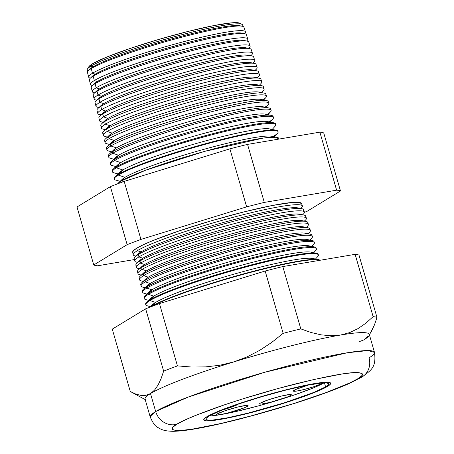 <?xml version="1.0" encoding="UTF-8"?>
<svg xmlns="http://www.w3.org/2000/svg" width="454" height="454" viewBox="0 0 454 454"><rect width="100%" height="100%" fill="white"/><g stroke="black" fill="none" stroke-linecap="round" stroke-linejoin="round"><path stroke-width="0.68" d="M290.549 395.502L290.254 394.469L290.549 395.502L287.524 396.932L270.55 402.284L261.311 404.094L259.631 403.946L260.358 403.095A16.514 1.6 -16.1 0 1 277.717 397.006A16.514 1.6 -16.1 0 1 291.32 394.719A16.514 1.6 -16.1 0 1 290.549 395.502A16.514 1.6 -16.1 0 1 273.189 401.591A16.514 1.6 -16.1 0 1 259.592 403.878A16.514 1.6 -16.1 0 1 260.358 403.095L268.246 399.872L280.356 396.314L289.595 394.503L291.275 394.645L290.549 395.502M247.339 406.375L247.038 405.343L247.339 406.375L244.314 407.805L227.341 413.157L218.102 414.967L216.422 414.82L217.148 413.969A16.514 1.6 -16.1 0 1 234.502 407.879A16.514 1.6 -16.1 0 1 248.105 405.592A16.514 1.6 -16.1 0 1 247.339 406.375A16.514 1.6 -16.1 0 1 229.979 412.465A16.514 1.6 -16.1 0 1 216.376 414.752A16.514 1.6 -16.1 0 1 217.148 413.969L225.036 410.745L237.147 407.187L246.38 405.377L248.066 405.518L247.339 406.375M238.554 403.901L232.618 406.71L222.131 410.064A16.514 1.6 -16.1 0 0 237.885 404.412A16.514 1.6 -16.1 0 0 238.305 404.134M323.923 382.887A16.514 1.6 -16.1 0 1 306.399 388.908A16.514 1.6 -16.1 0 1 293.352 391.042A16.514 1.6 -16.1 0 1 294.118 390.264A16.514 1.6 -16.1 0 1 308.641 384.964L295.367 389.606L293.392 391.115L296.751 391.053L304.311 389.447L313.527 386.836L324.309 382.665M325.586 386.859L324.434 382.875L325.586 386.859L313.89 392.392L283.881 402.982L248.259 413.083L227.369 417.828L212.54 420.092L208.153 420.171L206.037 419.53L206.275 418.202L208.851 416.233A63.849 6.186 -16.1 0 1 275.97 392.676A63.849 6.186 -16.1 0 1 328.565 383.84A63.849 6.186 -16.1 0 1 325.586 386.859A63.849 6.186 -16.1 0 1 258.468 410.416A63.849 6.186 -16.1 0 1 205.872 419.252A63.849 6.186 -16.1 0 1 208.851 416.233L220.548 410.7L239.354 403.776L262.395 396.507L286.179 390.009L307.069 385.264L321.897 383.006L326.284 382.926L328.395 383.562L328.163 384.89L325.586 386.859M327.601 386.354A66.051 6.401 -16.1 0 1 258.167 410.722A66.051 6.401 -16.1 0 1 203.761 419.865A66.051 6.401 -16.1 0 1 206.837 416.744A66.051 6.401 -16.1 0 1 276.27 392.37A66.051 6.401 -16.1 0 1 330.677 383.233A66.051 6.401 -16.1 0 1 327.601 386.354L330.262 384.317L330.506 382.943L328.316 382.285L323.781 382.364L317.068 383.182L298.233 386.876L274.676 392.806L249.978 400.065L227.908 407.55L211.825 414.122L206.837 416.744L204.175 418.775L203.931 420.154L206.122 420.813L210.656 420.733L217.37 419.916L236.205 416.216L259.762 410.291L284.459 403.033L306.529 395.548L322.612 388.976L327.601 386.354A66.051 6.401 -16.1 0 1 258.167 410.722A66.051 6.401 -16.1 0 1 203.761 419.865A66.051 6.401 -16.1 0 1 206.837 416.744A66.051 6.401 -16.1 0 1 276.27 392.37A66.051 6.401 -16.1 0 1 330.677 383.233A66.051 6.401 -16.1 0 1 327.601 386.354L322.612 388.976L306.529 395.548L284.459 403.033L259.762 410.291L236.205 416.216L217.37 419.916L210.656 420.733L206.122 420.813L203.931 420.154L204.175 418.775L206.837 416.744L211.825 414.122L227.908 407.55L249.978 400.065L274.676 392.806L298.233 386.876L317.068 383.182L323.781 382.364L328.316 382.285L330.506 382.943L330.262 384.317L327.601 386.354M209.243 416A63.849 6.186 163.9 0 0 267.718 403.283A63.849 6.186 163.9 0 0 323.98 382.887M211.326 415.881L226.154 413.617M236.023 411.517L258.797 405.785M270.822 402.375L293.869 395.111L312.67 388.181M319.548 385.185L324.372 382.648M277.014 137.358A84.098 8.149 -16.1 0 0 202.115 152.073A84.098 8.149 -16.1 0 0 121.116 181.061L124.975 177.349L121.116 181.061A84.098 8.149 -16.1 0 0 118.148 183.212A84.098 8.149 -16.1 0 0 117.552 183.87L121.116 181.061A7.707 7.224 -121.3 0 1 123.794 181.538A7.707 7.224 58.7 0 0 121.116 181.061L145.711 170.188L204.788 151.33L263.547 138.027L276.231 137.233L278.705 139.123A84.098 8.149 -16.1 0 0 277.014 137.358L271.554 136.257A79.075 7.661 163.9 0 0 201.128 150.092A79.075 7.661 163.9 0 0 124.975 177.349L118.233 175.074A85.278 8.263 163.9 0 0 115.611 180.051L120.145 181.305M89.58 69.666A79.075 7.661 -16.1 0 1 93.07 66.817L91.016 66.125A80.965 7.843 163.9 0 0 88.258 70.767A80.965 7.843 -16.1 0 1 87.435 69.042A80.965 7.843 -16.1 0 1 91.016 66.125L92.31 63.906A78.99 7.656 163.9 0 0 88.819 66.755L87.435 69.042M91.651 77.123A79.075 7.661 -16.1 0 1 95.198 74.189L92.463 73.264L91.271 68.554L93.07 66.817A79.075 7.661 163.9 0 0 90.278 68.838L88.394 70.631A81.419 7.888 -16.1 0 1 91.271 68.554A81.419 7.888 163.9 0 0 87.463 72.379A81.419 7.888 -16.1 0 1 88.394 70.631M90.386 78.128A81.589 7.905 -16.1 0 1 88.649 77.095A81.589 7.905 -16.1 0 1 92.463 73.264A81.589 7.905 163.9 0 0 89.954 78.026L90.369 78.145M93.734 84.58A79.075 7.661 -16.1 0 1 97.321 81.555L94.301 80.534L93.183 76.124L95.198 74.189A79.075 7.661 163.9 0 0 92.406 76.21L90.301 78.213A81.697 7.917 -16.1 0 1 93.183 76.124A81.697 7.917 163.9 0 0 89.37 79.961L90.477 84.382A81.856 7.934 -16.1 0 1 94.301 80.534A81.856 7.934 163.9 0 0 91.787 85.318L92.497 85.511M95.828 92.031A79.075 7.661 -16.1 0 1 99.449 88.927L96.14 87.809L95.102 83.695L97.321 81.555A79.075 7.661 163.9 0 0 94.528 83.576L92.207 85.789A81.97 7.945 -16.1 0 1 95.102 83.695A81.97 7.945 163.9 0 0 91.271 87.543L92.304 91.663A82.117 7.956 -16.1 0 1 96.14 87.809A82.117 7.956 163.9 0 0 93.62 92.605L94.625 92.883M97.922 99.483A79.075 7.661 -16.1 0 1 101.577 96.293L97.985 95.079L97.02 91.265L99.449 88.927A79.075 7.661 163.9 0 0 96.657 90.948L94.114 93.371A82.242 7.968 -16.1 0 1 97.02 91.265A82.242 7.968 163.9 0 0 93.178 95.13L94.131 98.949A82.378 7.985 -16.1 0 1 97.985 95.079A82.378 7.985 163.9 0 0 95.453 99.891L96.753 100.249M100.022 106.928A79.075 7.661 -16.1 0 1 103.705 103.665L99.823 102.349L98.932 98.836L101.577 96.293A79.075 7.661 163.9 0 0 98.785 98.314L96.021 100.947A82.514 7.996 -16.1 0 1 98.932 98.836A82.514 7.996 163.9 0 0 95.079 102.712L95.964 106.23A82.645 8.007 -16.1 0 1 99.823 102.349A82.645 8.007 163.9 0 0 97.287 107.178L98.881 107.621M102.133 114.38A79.075 7.661 -16.1 0 1 105.833 111.031L101.662 109.624L100.85 106.412L103.705 103.665A79.075 7.661 163.9 0 0 100.913 105.686L97.928 108.523A82.793 8.024 -16.1 0 1 100.85 106.412A82.793 8.024 163.9 0 0 96.98 110.299L97.792 113.517A82.906 8.036 -16.1 0 1 101.662 109.624A82.906 8.036 163.9 0 0 99.12 114.465L101.004 114.987M104.244 121.82A79.075 7.661 -16.1 0 1 107.956 118.403L103.506 116.894L102.769 113.982L105.833 111.031A79.075 7.661 163.9 0 0 103.041 113.052L99.835 116.105A83.065 8.047 -16.1 0 1 102.769 113.982A83.065 8.047 163.9 0 0 98.887 117.881L99.619 120.804A83.173 8.059 -16.1 0 1 103.506 116.894A83.173 8.059 163.9 0 0 100.953 121.751L103.132 122.359M106.367 129.265A79.075 7.661 -16.1 0 1 110.084 125.769L105.345 124.169L104.681 121.553L107.956 118.403A79.075 7.661 163.9 0 0 105.163 120.423L101.741 123.681A83.337 8.076 -16.1 0 1 104.681 121.553A83.337 8.076 163.9 0 0 100.788 125.469L101.446 128.085A83.434 8.087 -16.1 0 1 105.345 124.169A83.434 8.087 163.9 0 0 102.786 129.038L105.26 129.725M102.246 126.45A83.337 8.076 -16.1 0 1 101.741 123.681M107.195 148.94A84.16 8.155 -16.1 0 1 107.462 146.415A84.16 8.155 -16.1 0 1 110.436 144.264L114.34 140.507L109.028 138.714L108.517 136.694A83.888 8.127 163.9 0 0 104.596 140.632A83.888 8.127 -16.1 0 1 105.555 138.839A83.888 8.127 -16.1 0 1 108.517 136.694L112.212 133.141L107.189 131.439L106.599 129.123L110.084 125.769A79.075 7.661 163.9 0 0 107.292 127.79L103.648 131.257A83.615 8.104 -16.1 0 1 106.599 129.123A83.615 8.104 163.9 0 0 102.695 133.05L103.274 135.371A83.701 8.11 -16.1 0 1 107.189 131.439A83.701 8.11 163.9 0 0 104.613 136.325L107.388 137.097M103.864 133.958A83.615 8.104 -16.1 0 1 103.648 131.257M264.024 93.098A83.888 8.127 -16.1 0 1 265.794 94.109A83.888 8.127 163.9 0 0 196.559 105.782A83.888 8.127 163.9 0 0 108.517 136.694A83.888 8.127 -16.1 0 1 189.312 107.78A83.888 8.127 -16.1 0 1 264.024 93.098L258.797 92.043A79.075 7.661 163.9 0 0 188.37 105.884A79.075 7.661 163.9 0 0 112.212 133.141A79.075 7.661 163.9 0 0 109.42 135.161L105.555 138.839M104.596 140.632L105.107 142.652A83.962 8.138 -16.1 0 1 109.028 138.714A83.962 8.138 163.9 0 0 106.446 143.617L109.516 144.463M108.909 156.42A84.438 8.183 -16.1 0 1 109.369 153.997A84.438 8.183 -16.1 0 1 112.348 151.835L116.468 147.879L110.867 145.984L110.436 144.264A84.16 8.155 -16.1 0 1 191.492 115.254A84.16 8.155 -16.1 0 1 266.453 100.527L260.919 99.415A79.075 7.661 163.9 0 0 190.498 113.25A79.075 7.661 163.9 0 0 114.34 140.507A79.075 7.661 163.9 0 0 111.548 142.528L107.462 146.415M261.544 92.599L263.485 90.471A83.701 8.11 163.9 0 0 201.355 98.91A83.701 8.11 163.9 0 0 107.189 131.439A83.701 8.11 -16.1 0 1 195.033 100.595A83.701 8.11 -16.1 0 1 264.103 88.95L263.36 86.674A83.615 8.104 163.9 0 0 194.357 98.308A83.615 8.104 163.9 0 0 106.599 129.123L107.189 131.439L112.212 133.141L108.517 136.694L109.028 138.714L114.34 140.507L110.436 144.264L110.867 145.984A84.223 8.161 -16.1 0 1 199.266 114.947A84.223 8.161 -16.1 0 1 268.774 103.228L268.223 101.543A84.16 8.155 163.9 0 0 198.767 113.25A84.16 8.155 163.9 0 0 110.436 144.264A84.16 8.155 163.9 0 0 106.503 148.22L106.934 149.939A84.223 8.161 -16.1 0 1 110.867 145.984A84.223 8.161 163.9 0 0 108.279 150.904L111.639 151.829M110.651 163.888A84.711 8.206 -16.1 0 1 111.275 161.573A84.711 8.206 -16.1 0 1 114.266 159.411L118.59 155.245L112.711 153.253L112.348 151.835A84.438 8.183 -16.1 0 1 193.671 122.733A84.438 8.183 -16.1 0 1 268.876 107.956L263.048 106.781A79.075 7.661 163.9 0 0 192.621 120.622A79.075 7.661 163.9 0 0 116.468 147.879A79.075 7.661 163.9 0 0 113.676 149.899L109.369 153.997M265.8 107.337L268.149 104.76A84.223 8.161 163.9 0 0 205.628 113.25A84.223 8.161 163.9 0 0 110.867 145.984L116.468 147.879L112.348 151.835L112.711 153.253A84.489 8.189 -16.1 0 1 201.383 122.12A84.489 8.189 -16.1 0 1 271.112 110.362L270.652 108.971A84.438 8.183 163.9 0 0 200.969 120.719A84.438 8.183 163.9 0 0 112.348 151.835A84.438 8.183 163.9 0 0 108.404 155.801L108.761 157.226A84.489 8.189 -16.1 0 1 112.711 153.253A84.489 8.189 163.9 0 0 110.112 158.191L113.767 159.201M114.226 178.802A85.261 8.263 -16.1 0 1 115.089 176.731A85.261 8.263 -16.1 0 1 118.097 174.552L122.847 169.983L116.389 167.798L116.184 166.981A84.983 8.234 163.9 0 0 112.212 170.971A84.983 8.234 -16.1 0 1 113.182 169.149A84.983 8.234 -16.1 0 1 116.184 166.981L120.719 162.611L114.55 160.529L114.266 159.411A84.711 8.206 -16.1 0 1 195.856 130.207A84.711 8.206 -16.1 0 1 271.299 115.384L265.176 114.153A79.075 7.661 163.9 0 0 194.749 127.988A79.075 7.661 163.9 0 0 118.59 155.245A79.075 7.661 163.9 0 0 115.798 157.266L111.275 161.573M267.928 114.703L270.482 111.905A84.489 8.189 163.9 0 0 207.767 120.418A84.489 8.189 163.9 0 0 112.711 153.253L118.59 155.245L114.266 159.411L114.55 160.529A84.75 8.212 -16.1 0 1 203.5 129.294A84.75 8.212 -16.1 0 1 273.444 117.501L273.087 116.406A84.711 8.206 163.9 0 0 203.176 128.193A84.711 8.206 163.9 0 0 114.266 159.411A84.711 8.206 163.9 0 0 110.311 163.389L110.589 164.507A84.75 8.212 -16.1 0 1 114.55 160.529A84.75 8.212 163.9 0 0 111.945 165.477L115.895 166.567M273.722 122.813A84.983 8.234 -16.1 0 1 275.516 123.84A84.983 8.234 163.9 0 0 205.378 135.661A84.983 8.234 163.9 0 0 116.184 166.981A84.983 8.234 -16.1 0 1 198.035 137.687A84.983 8.234 -16.1 0 1 273.722 122.813L267.304 121.519A79.075 7.661 163.9 0 0 196.877 135.354A79.075 7.661 163.9 0 0 120.719 162.611A79.075 7.661 163.9 0 0 117.927 164.637L113.182 169.149M270.056 122.075L272.814 119.044A84.75 8.212 163.9 0 0 209.901 127.591A84.75 8.212 163.9 0 0 114.55 160.529L120.719 162.611L116.184 166.981L116.389 167.798A85.017 8.24 163.9 0 0 113.778 172.764A85.017 8.24 -16.1 0 1 112.416 171.794A85.017 8.24 -16.1 0 1 116.389 167.798A85.017 8.24 -16.1 0 1 205.617 136.472A85.017 8.24 -16.1 0 1 275.777 124.64A85.017 8.24 -16.1 0 1 275.147 126.189A85.017 8.24 163.9 0 0 212.041 134.759A85.017 8.24 163.9 0 0 116.389 167.798L122.847 169.983A79.075 7.661 163.9 0 0 120.055 172.004L115.089 176.731M274.307 136.813L277.479 133.334A85.278 8.263 163.9 0 0 214.174 141.926A85.278 8.263 163.9 0 0 118.233 175.074A85.278 8.263 -16.1 0 1 207.733 143.646A85.278 8.263 -16.1 0 1 278.115 131.779L277.944 131.268A85.261 8.263 163.9 0 0 207.58 143.129A85.261 8.263 163.9 0 0 118.097 174.552L118.233 175.074L118.097 174.552A85.261 8.263 163.9 0 0 114.119 178.558L114.249 179.075A85.278 8.263 -16.1 0 1 118.233 175.074L124.975 177.349A79.075 7.661 163.9 0 0 122.183 179.37L118.148 183.212M137.125 255.262A84.66 8.2 -16.1 0 1 141.018 251.908L137.369 250.676A88.014 8.53 163.9 0 0 134.662 255.818L135.854 256.141M138.924 261.652A84.66 8.2 -16.1 0 1 142.84 258.224L138.947 256.907L138.334 254.49L141.018 251.908A84.66 8.2 163.9 0 0 138.027 254.07L135.224 256.743A88.155 8.541 -16.1 0 1 138.334 254.49A88.155 8.541 163.9 0 0 134.214 258.632L134.821 261.05A88.241 8.552 -16.1 0 1 138.947 256.907A88.241 8.552 163.9 0 0 136.234 262.06L137.675 262.457M135.428 259.58A88.155 8.541 -16.1 0 1 135.224 256.743M140.723 268.036A84.66 8.2 -16.1 0 1 144.661 264.54L140.524 263.138L139.98 260.982L142.84 258.224A84.66 8.2 163.9 0 0 139.849 260.386L136.858 263.241A88.388 8.564 -16.1 0 1 139.98 260.982A88.388 8.564 163.9 0 0 135.848 265.13L136.393 267.298A88.468 8.575 -16.1 0 1 140.524 263.138A88.468 8.575 163.9 0 0 137.806 268.308L139.497 268.774M136.841 266.004A88.388 8.564 -16.1 0 1 136.858 263.241M142.533 274.42A84.66 8.2 -16.1 0 1 146.489 270.856L142.102 269.375L141.62 267.468L144.661 264.54A84.66 8.2 163.9 0 0 141.676 266.702L138.493 269.733A88.626 8.586 -16.1 0 1 141.62 267.468A88.626 8.586 163.9 0 0 137.477 271.634L137.959 273.541A88.695 8.592 -16.1 0 1 142.102 269.375A88.695 8.592 163.9 0 0 139.378 274.557A88.695 8.592 -16.1 0 1 137.959 273.541M138.277 272.423A88.626 8.586 -16.1 0 1 138.493 269.733M144.344 280.799A84.66 8.2 -16.1 0 1 148.31 277.173L143.68 275.606L143.26 273.961L146.489 270.856A84.66 8.2 163.9 0 0 143.498 273.019L140.127 276.231A88.859 8.609 -16.1 0 1 143.26 273.961A88.859 8.609 163.9 0 0 139.111 278.132L139.526 279.783A88.922 8.615 -16.1 0 1 143.68 275.606A88.922 8.615 163.9 0 0 140.95 280.799A88.922 8.615 -16.1 0 1 139.526 279.783M139.736 278.841A88.859 8.609 -16.1 0 1 140.127 276.231M146.154 287.183A84.66 8.2 -16.1 0 1 150.132 283.489L145.257 281.843L144.905 280.453L148.31 277.173A84.66 8.2 163.9 0 0 145.32 279.335L141.762 282.728A89.092 8.632 -16.1 0 1 144.905 280.453A89.092 8.632 163.9 0 0 140.74 284.635L141.092 286.026A89.143 8.637 -16.1 0 1 145.257 281.843A89.143 8.637 163.9 0 0 142.516 287.047L144.968 287.723M141.211 285.248A89.092 8.632 -16.1 0 1 141.762 282.728M147.976 293.562A84.66 8.2 -16.1 0 1 151.954 289.805L146.835 288.074L146.546 286.939L150.132 283.489A84.66 8.2 163.9 0 0 147.141 285.651L143.396 289.221A89.33 8.654 -16.1 0 1 146.546 286.939A89.33 8.654 163.9 0 0 142.374 291.133L142.658 292.274A89.37 8.66 -16.1 0 1 146.835 288.074A89.37 8.66 163.9 0 0 144.088 293.295L146.79 294.039M142.715 291.644A89.33 8.654 -16.1 0 1 143.396 289.221M145.774 304.43A89.801 8.7 -16.1 0 1 146.665 302.216A89.801 8.7 -16.1 0 1 149.831 299.918L153.781 296.121A84.66 8.2 163.9 0 0 150.79 298.284A84.66 8.2 -16.1 0 1 153.781 296.121L148.413 294.305L148.191 293.432L151.954 289.805A84.66 8.2 163.9 0 0 148.969 291.967L145.03 295.719A89.563 8.677 -16.1 0 1 148.191 293.432A89.563 8.677 163.9 0 0 144.009 297.637L144.224 298.516A89.597 8.683 -16.1 0 1 148.413 294.305A89.597 8.683 163.9 0 0 145.66 299.538L148.611 300.355M144.236 298.04A89.563 8.677 -16.1 0 1 145.03 295.719M318.379 259.62L312.539 258.44A84.66 8.2 163.9 0 0 237.136 273.257A84.66 8.2 163.9 0 0 155.603 302.438L151.477 306.41A90.034 8.722 -16.1 0 1 238.191 275.374A90.034 8.722 -16.1 0 1 318.379 259.62A90.034 8.722 -16.1 0 1 319.991 260.278A90.034 8.722 163.9 0 0 243.588 273.881A90.034 8.722 163.9 0 0 151.477 306.41L151.477 306.41A90.034 8.722 163.9 0 0 150.859 306.796A90.034 8.722 -16.1 0 1 151.477 306.41L155.603 302.438A84.66 8.2 163.9 0 0 152.612 304.6A84.66 8.2 -16.1 0 1 155.603 302.438L149.99 300.542A89.824 8.705 163.9 0 0 147.232 305.786A89.824 8.705 -16.1 0 1 145.796 304.759A89.824 8.705 -16.1 0 1 149.99 300.542L149.831 299.918A89.801 8.7 163.9 0 0 145.638 304.135L145.796 304.759M374.471 352.344L369.284 334.377A116.689 11.305 163.9 0 0 340.511 335.052L330.875 335.773L321.012 334.836L310.979 332.47L300.809 328.895L282.819 266.572L300.809 328.895A129.526 12.553 163.9 0 0 283.148 333.338L265.159 271.015L283.148 333.338L271.793 342.367L259.802 350.289L247.18 356.855L233.838 361.895L247.18 356.855L259.802 350.289L271.793 342.367L283.148 333.338A129.526 12.553 -16.1 0 1 300.809 328.895L310.979 332.47L321.012 334.836L330.875 335.773L340.511 335.052A116.689 11.305 163.9 0 0 233.838 361.895L219.872 365.249L205.787 366.883L191.639 367.025L177.446 365.896L159.456 303.573L177.446 365.896A129.526 12.553 163.9 0 0 163.65 371.145L145.66 308.816L163.65 371.145L161.079 378.647L158.066 385.054L154.559 390.094L150.501 393.578L154.559 390.094L158.066 385.054L161.079 378.647L163.65 371.145A129.526 12.553 -16.1 0 1 177.446 365.896L191.639 367.025L205.787 366.883L219.872 365.249L233.838 361.895A116.689 11.305 163.9 0 0 150.501 393.578L155.688 411.545L150.246 417.061A116.689 11.305 -16.1 0 1 155.688 411.545L150.501 393.578A116.689 11.305 163.9 0 0 145.059 399.094L150.246 417.061C152.975 423.19 155.523 426.652 157.873 427.458C161.119 429.507 164.229 431.101 172.855 431.3C185.555 431.283 208.789 426.959 242.561 418.333L295.906 402.97C317.669 396.03 335.262 389.617 348.683 383.732L362.082 376.962C371.071 370.158 376.474 367.621 374.471 352.344A116.689 11.305 -16.1 0 1 369.028 357.86A17.615 16.514 -121.3 0 1 362.303 376.82A17.615 16.514 -121.3 0 1 357.786 378.755C353.882 381.564 341.964 386.666 322.022 394.055C301.808 401.398 268.428 411.784 237.8 419.451C205.929 427.22 185.703 430.908 177.111 430.523C170.483 429.813 170.329 427.753 176.651 424.337A17.615 16.514 -121.3 0 1 155.688 411.545A116.689 11.305 -16.1 0 1 278.347 368.495A116.689 11.305 -16.1 0 1 374.471 352.344L368.024 350.573L347.236 352.764L264.784 372.252L187.769 397.227L155.688 411.545A17.615 16.514 58.7 0 0 176.651 424.337L172.651 427.396L172.287 429.456L175.567 430.443L182.377 430.324L192.439 429.098L220.695 423.554L256.033 414.661L293.074 403.771L326.182 392.545L350.306 382.688L357.786 378.755L361.787 375.702L362.15 373.642L358.87 372.649L352.06 372.774L341.998 374L313.742 379.544L278.398 388.431L241.358 399.321L223.975 405.002L194.8 415.75L184.125 420.41L176.651 424.337C180.556 421.528 192.473 416.431 212.415 409.037C232.63 401.694 266.004 391.308 296.638 383.641C328.509 375.878 348.734 372.184 357.326 372.575C363.955 373.279 364.108 375.339 357.786 378.755A17.615 16.514 58.7 0 0 362.303 376.82M302.381 205.991L301.592 203.568A87.928 8.518 163.9 0 0 229.026 215.803A87.928 8.518 163.9 0 0 136.745 248.202L137.369 250.676L136.745 248.202A87.928 8.518 163.9 0 0 132.636 252.333L133.255 254.808A88.014 8.53 -16.1 0 1 137.369 250.676A88.014 8.53 -16.1 0 1 229.747 218.238A88.014 8.53 -16.1 0 1 302.381 205.991A88.014 8.53 -16.1 0 1 300.769 208.477M135.95 256.05A88.014 8.53 -16.1 0 1 133.255 254.808M139.679 268.603A88.468 8.575 -16.1 0 1 136.393 267.298M137.812 262.333A88.241 8.552 -16.1 0 1 134.821 261.05M103.433 122.075A83.173 8.059 -16.1 0 1 99.619 120.804M101.236 114.766A82.906 8.036 -16.1 0 1 97.792 113.517M99.051 107.456A82.645 8.007 -16.1 0 1 95.964 106.23M96.872 100.135A82.378 7.985 -16.1 0 1 94.131 98.949M94.699 92.809A82.117 7.956 -16.1 0 1 92.304 91.663M92.537 85.477A81.856 7.934 -16.1 0 1 90.477 84.382M247.765 38.982L246.346 34.652A81.697 7.917 163.9 0 0 178.927 46.019A81.697 7.917 163.9 0 0 93.183 76.124L94.301 80.534A81.856 7.934 -16.1 0 1 180.21 50.371A81.856 7.934 -16.1 0 1 247.765 38.982A81.856 7.934 -16.1 0 1 246.607 41.008M250.097 46.121L248.781 42.08A81.97 7.945 163.9 0 0 181.129 53.487A81.97 7.945 163.9 0 0 95.102 83.695L96.14 87.809A82.117 7.956 -16.1 0 1 182.326 57.545A82.117 7.956 -16.1 0 1 250.097 46.121A82.117 7.956 -16.1 0 1 248.684 48.362M252.435 53.26L251.21 49.514A82.242 7.968 163.9 0 0 183.337 60.961A82.242 7.968 163.9 0 0 97.02 91.265L97.985 95.079A82.378 7.985 -16.1 0 1 184.443 64.718A82.378 7.985 -16.1 0 1 252.435 53.26A82.378 7.985 -16.1 0 1 250.75 55.723M254.768 60.393L253.638 56.949A82.514 7.996 163.9 0 0 185.538 68.429A82.514 7.996 163.9 0 0 98.932 98.836L99.823 102.349A82.645 8.007 -16.1 0 1 186.566 71.897A82.645 8.007 -16.1 0 1 254.768 60.393A82.645 8.007 -16.1 0 1 252.804 63.078M257.1 67.532L256.073 64.377A82.793 8.024 163.9 0 0 187.746 75.897A82.793 8.024 163.9 0 0 100.85 106.412L101.662 109.624A82.906 8.036 -16.1 0 1 188.682 79.07A82.906 8.036 -16.1 0 1 257.1 67.532A82.906 8.036 -16.1 0 1 254.853 70.427M259.438 74.672L258.502 71.811A83.065 8.047 163.9 0 0 189.948 83.371A83.065 8.047 163.9 0 0 102.769 113.982L103.506 116.894A83.173 8.059 -16.1 0 1 190.799 86.243A83.173 8.059 -16.1 0 1 259.438 74.672A83.173 8.059 -16.1 0 1 256.89 77.782M259.421 85.227L261.152 83.332A83.434 8.087 163.9 0 0 199.215 91.742A83.434 8.087 163.9 0 0 105.345 124.169A83.434 8.087 -16.1 0 1 192.916 93.422A83.434 8.087 -16.1 0 1 261.771 81.811L260.931 79.246A83.337 8.076 163.9 0 0 192.156 90.84A83.337 8.076 163.9 0 0 104.681 121.553L105.345 124.169L110.084 125.769L106.599 129.123A83.615 8.104 -16.1 0 1 187.133 100.3A83.615 8.104 -16.1 0 1 261.6 85.67A83.615 8.104 -16.1 0 1 262.855 88.065M263.672 99.965L265.817 97.616A83.962 8.138 163.9 0 0 203.488 106.077A83.962 8.138 163.9 0 0 109.028 138.714A83.962 8.138 -16.1 0 1 197.149 107.768A83.962 8.138 -16.1 0 1 266.441 96.089A83.962 8.138 -16.1 0 1 262.957 99.823M268.774 103.228A84.223 8.161 -16.1 0 1 264.966 107.167M271.112 110.362A84.489 8.189 -16.1 0 1 267.179 114.385M273.444 117.501A84.75 8.212 -16.1 0 1 269.5 121.536M278.115 131.779A85.278 8.263 -16.1 0 1 274.142 135.837M304.384 212.109L303.607 209.737A88.155 8.541 163.9 0 0 230.859 222.006A88.155 8.541 163.9 0 0 138.334 254.49L138.947 256.907A88.241 8.552 -16.1 0 1 231.557 224.389A88.241 8.552 -16.1 0 1 304.384 212.109A88.241 8.552 -16.1 0 1 302.534 214.787M306.382 218.232L305.69 216.11A88.388 8.564 163.9 0 0 232.743 228.407A88.388 8.564 163.9 0 0 139.98 260.982L140.524 263.138A88.468 8.575 -16.1 0 1 233.373 230.541A88.468 8.575 -16.1 0 1 306.382 218.232A88.468 8.575 -16.1 0 1 304.299 221.087M308.385 224.35L307.772 222.477A88.626 8.586 163.9 0 0 234.633 234.809A88.626 8.586 163.9 0 0 141.62 267.468L142.102 269.375A88.695 8.592 -16.1 0 1 235.189 236.687A88.695 8.592 -16.1 0 1 308.385 224.35A88.695 8.592 -16.1 0 1 307.727 225.961A88.695 8.592 163.9 0 0 241.891 234.905A88.695 8.592 163.9 0 0 142.102 269.375L146.489 270.856L143.26 273.961L143.68 275.606A88.922 8.615 -16.1 0 1 237.005 242.839A88.922 8.615 -16.1 0 1 310.388 230.467A88.922 8.615 -16.1 0 1 309.724 232.085A88.922 8.615 163.9 0 0 243.719 241.051A88.922 8.615 163.9 0 0 143.68 275.606L148.31 277.173L144.905 280.453L145.257 281.843A89.143 8.637 -16.1 0 1 238.821 248.991A89.143 8.637 -16.1 0 1 312.386 236.585L311.943 235.223A89.092 8.632 163.9 0 0 238.412 247.617A89.092 8.632 163.9 0 0 144.905 280.453A89.092 8.632 -16.1 0 1 230.711 249.74A89.092 8.632 -16.1 0 1 310.065 234.145A89.092 8.632 -16.1 0 1 311.87 235.989M310.388 230.467L309.861 228.85A88.859 8.609 163.9 0 0 236.523 241.216A88.859 8.609 163.9 0 0 143.26 273.961A88.859 8.609 -16.1 0 1 228.844 243.333A88.859 8.609 -16.1 0 1 307.988 227.777A88.859 8.609 -16.1 0 1 309.707 229.781M311.836 246.403L313.725 244.331A89.37 8.66 163.9 0 0 247.385 253.338A89.37 8.66 163.9 0 0 146.835 288.074A89.37 8.66 -16.1 0 1 240.631 255.137A89.37 8.66 -16.1 0 1 314.389 242.703L314.026 241.59A89.33 8.654 163.9 0 0 240.302 254.019A89.33 8.654 163.9 0 0 146.546 286.939L146.835 288.074L151.954 289.805L148.191 293.432L148.413 294.305A89.597 8.683 -16.1 0 1 242.447 261.288A89.597 8.683 -16.1 0 1 316.387 248.82L316.109 247.963A89.563 8.677 163.9 0 0 242.192 260.426A89.563 8.677 163.9 0 0 148.191 293.432A89.563 8.677 -16.1 0 1 234.451 262.554A89.563 8.677 -16.1 0 1 314.219 246.885A89.563 8.677 -16.1 0 1 316.132 248.429M312.193 253.003L312.068 252.623M318.39 254.944L318.192 254.331A89.801 8.7 163.9 0 0 244.082 266.827A89.801 8.7 163.9 0 0 149.831 299.918L149.99 300.542A89.824 8.705 -16.1 0 1 244.263 267.44A89.824 8.705 -16.1 0 1 318.39 254.944A89.824 8.705 -16.1 0 1 317.721 256.578A89.824 8.705 163.9 0 0 251.045 265.63A89.824 8.705 163.9 0 0 149.99 300.542L155.603 302.438A84.66 8.2 -16.1 0 1 243.968 271.373A84.66 8.2 -16.1 0 1 314.281 259.37M152.788 306.058A90.045 8.722 -16.1 0 1 243.48 274.295A90.045 8.722 -16.1 0 1 319.65 260.335A90.045 8.722 163.9 0 0 243.48 274.295A90.045 8.722 163.9 0 0 152.788 306.058M130.264 391.462L112.274 329.133L130.264 391.462L135.746 394.061L141.007 395.434L145.938 395.338L141.007 395.434L135.746 394.061L130.264 391.462M145.66 308.816L112.274 329.133L145.66 308.816A129.526 12.553 -16.1 0 1 159.456 303.573A129.526 12.553 163.9 0 0 145.66 308.816M265.159 271.015L159.456 303.573L265.159 271.015A129.526 12.553 -16.1 0 1 282.819 266.572A129.526 12.553 163.9 0 0 265.159 271.015M371.406 331.375L374.419 324.968L376.99 317.459A129.526 12.553 163.9 0 0 373.126 316.659L365.822 323.22L357.973 328.622L349.557 332.623L340.511 335.052L349.557 332.623L357.973 328.622L365.822 323.22L373.126 316.659L355.136 254.331L282.819 266.572L355.136 254.331L373.126 316.659A129.526 12.553 -16.1 0 1 376.99 317.459L359 255.131A129.526 12.553 163.9 0 0 355.136 254.331A129.526 12.553 -16.1 0 1 359 255.131L376.99 317.459L374.419 324.968L369.437 334.904M77.01 206.956L110.396 186.639A129.526 12.553 -16.1 0 1 124.192 181.396L229.894 148.838A129.526 12.553 -16.1 0 1 247.555 144.395L319.871 132.154A129.526 12.553 -16.1 0 1 323.736 132.954L340.483 190.975L307.097 211.297A129.526 12.553 -16.1 0 1 304.424 212.341A129.526 12.553 163.9 0 0 307.097 211.297L340.483 190.975L323.736 132.954A129.526 12.553 163.9 0 0 319.871 132.154L336.618 190.175A129.526 12.553 -16.1 0 1 340.483 190.975A129.526 12.553 163.9 0 0 336.618 190.175L319.871 132.154L247.555 144.395L264.302 202.416L336.618 190.175L264.302 202.416L247.555 144.395A129.526 12.553 163.9 0 0 229.894 148.838L246.641 206.859A129.526 12.553 -16.1 0 1 264.302 202.416A129.526 12.553 163.9 0 0 246.641 206.859L229.894 148.838L124.192 181.396L140.939 239.417L246.641 206.859L140.939 239.417L124.192 181.396A129.526 12.553 163.9 0 0 110.396 186.639L127.143 244.661A129.526 12.553 -16.1 0 1 140.939 239.417A129.526 12.553 163.9 0 0 127.143 244.661L110.396 186.639L77.01 206.956L93.757 264.977L127.143 244.661L93.757 264.977L77.01 206.956M242.203 26.236L239.655 25.725A79.075 7.661 163.9 0 0 169.228 39.56A79.075 7.661 163.9 0 0 93.07 66.817L91.271 68.554A81.419 7.888 -16.1 0 1 169.688 40.485A81.419 7.888 -16.1 0 1 242.203 26.236A81.419 7.888 -16.1 0 1 243.917 27.217A81.419 7.888 163.9 0 0 176.725 38.545A81.419 7.888 163.9 0 0 91.271 68.554L92.463 73.264A81.589 7.905 -16.1 0 1 178.093 43.192A81.589 7.905 -16.1 0 1 245.432 31.842A81.589 7.905 -16.1 0 1 244.513 33.641M88.802 66.789L92.31 63.906L106.786 57.062L130.043 48.493L158.554 39.504L187.973 31.462L213.817 25.594L232.159 22.796L237.59 22.7L240.206 23.489M97.621 265.783A129.526 12.553 -16.1 0 1 93.757 264.977A129.526 12.553 163.9 0 0 97.621 265.783L134.446 259.546L97.621 265.783M132.869 252.742L133.192 250.914L136.745 248.202L143.379 244.717L152.85 240.586L178.745 231.046L210.48 221.036L243.225 212.086L271.997 205.56L292.416 202.439L298.454 202.331L301.598 203.596M359.279 341.658L363.841 339.893L367.905 336.408M145.893 399.997A116.689 11.305 -16.1 0 1 150.501 393.578A116.689 11.305 -16.1 0 1 233.838 361.895A116.689 11.305 -16.1 0 1 340.511 335.052A116.689 11.305 -16.1 0 1 369.057 335.585A116.689 11.305 -16.1 0 1 363.841 339.893M150.501 393.578L145.938 395.338M242.164 24.385L239.774 23.182A78.99 7.656 163.9 0 0 171.402 35.843A78.99 7.656 163.9 0 0 92.31 63.906L91.016 66.125A80.965 7.843 -16.1 0 1 172.083 37.359A80.965 7.843 -16.1 0 1 242.164 24.385A80.965 7.843 -16.1 0 1 242.391 26.281A80.965 7.843 163.9 0 0 181.339 34.862A80.965 7.843 163.9 0 0 91.016 66.125L93.07 66.817A79.075 7.661 -16.1 0 1 172.231 38.726A79.075 7.661 -16.1 0 1 240.688 26.054M316.302 253.253L310.712 252.123A84.66 8.2 163.9 0 0 235.314 266.941A84.66 8.2 163.9 0 0 153.781 296.121L149.831 299.918A89.801 8.7 -16.1 0 1 236.318 268.967A89.801 8.7 -16.1 0 1 316.302 253.253A89.801 8.7 -16.1 0 1 318.231 254.654M313.657 252.719L315.723 250.455A89.597 8.683 163.9 0 0 249.218 259.484A89.597 8.683 163.9 0 0 148.413 294.305L153.781 296.121A84.66 8.2 -16.1 0 1 241.851 265.136A84.66 8.2 -16.1 0 1 312.431 252.997M314.219 246.885L308.89 245.807A84.66 8.2 163.9 0 0 233.492 260.624A84.66 8.2 163.9 0 0 151.954 289.805A84.66 8.2 -16.1 0 1 239.729 258.899A84.66 8.2 -16.1 0 1 310.576 246.63M312.142 240.518L307.069 239.491A84.66 8.2 163.9 0 0 231.671 254.308A84.66 8.2 163.9 0 0 150.132 283.489L146.546 286.939A89.33 8.654 -16.1 0 1 232.584 256.147A89.33 8.654 -16.1 0 1 312.142 240.518A89.33 8.654 -16.1 0 1 314.009 242.203M310.014 240.087L311.722 238.208A89.143 8.637 163.9 0 0 245.552 247.197A89.143 8.637 163.9 0 0 145.257 281.843L150.132 283.489A84.66 8.2 -16.1 0 1 237.612 252.662A84.66 8.2 -16.1 0 1 308.714 240.262M310.065 234.145L305.247 233.174A84.66 8.2 163.9 0 0 229.843 247.992A84.66 8.2 163.9 0 0 148.31 277.173A84.66 8.2 -16.1 0 1 235.49 246.431A84.66 8.2 -16.1 0 1 306.853 233.895M307.988 227.777L303.42 226.858A84.66 8.2 163.9 0 0 228.022 241.676A84.66 8.2 163.9 0 0 146.489 270.856A84.66 8.2 -16.1 0 1 233.373 240.194A84.66 8.2 -16.1 0 1 304.986 227.528M305.905 221.41L301.598 220.542A84.66 8.2 163.9 0 0 226.2 235.359A84.66 8.2 163.9 0 0 144.661 264.54L141.62 267.468A88.626 8.586 -16.1 0 1 226.977 236.92A88.626 8.586 -16.1 0 1 305.905 221.41A88.626 8.586 -16.1 0 1 307.523 223.578M304.543 221.138L305.724 219.838A88.468 8.575 163.9 0 0 240.058 228.759A88.468 8.575 163.9 0 0 140.524 263.138L144.661 264.54A84.66 8.2 -16.1 0 1 231.251 233.958A84.66 8.2 -16.1 0 1 303.113 221.166M303.828 215.043L299.776 214.231A84.66 8.2 163.9 0 0 224.378 229.043A84.66 8.2 163.9 0 0 142.84 258.224L139.98 260.982A88.388 8.564 -16.1 0 1 225.105 230.513A88.388 8.564 -16.1 0 1 303.828 215.043A88.388 8.564 -16.1 0 1 305.315 217.381M302.722 214.821L303.726 213.721A88.241 8.552 163.9 0 0 238.225 222.613A88.241 8.552 163.9 0 0 138.947 256.907L142.84 258.224A84.66 8.2 -16.1 0 1 229.134 227.726A84.66 8.2 -16.1 0 1 301.235 214.799M301.751 208.675L297.955 207.915A84.66 8.2 163.9 0 0 222.551 222.727A84.66 8.2 163.9 0 0 141.018 251.908L138.334 254.49A88.155 8.541 -16.1 0 1 223.237 224.106A88.155 8.541 -16.1 0 1 301.751 208.675A88.155 8.541 -16.1 0 1 303.09 211.189M300.9 208.505L301.728 207.597A88.014 8.53 163.9 0 0 236.392 216.467A88.014 8.53 163.9 0 0 137.369 250.676L141.018 251.908A84.66 8.2 -16.1 0 1 227.011 221.49A84.66 8.2 -16.1 0 1 299.351 208.437M124.975 177.349A79.075 7.661 -16.1 0 1 207.512 148.333A79.075 7.661 -16.1 0 1 273.189 137.125M276.151 130.241L269.432 128.891A79.075 7.661 163.9 0 0 199.005 142.726A79.075 7.661 163.9 0 0 122.847 169.983L118.097 174.552A85.261 8.263 -16.1 0 1 200.214 145.161A85.261 8.263 -16.1 0 1 276.151 130.241A85.261 8.263 -16.1 0 1 277.984 131.535M122.847 169.983A79.075 7.661 -16.1 0 1 206.842 140.57A79.075 7.661 -16.1 0 1 271.134 130.043M120.719 162.611A79.075 7.661 -16.1 0 1 204.374 133.294A79.075 7.661 -16.1 0 1 269.001 122.603M271.299 115.384A84.711 8.206 -16.1 0 1 273.064 117.013M118.59 155.245A79.075 7.661 -16.1 0 1 201.899 126.019A79.075 7.661 -16.1 0 1 266.861 115.163M268.876 107.956A84.438 8.183 -16.1 0 1 270.556 109.76M116.468 147.879A79.075 7.661 -16.1 0 1 199.431 118.744A79.075 7.661 -16.1 0 1 264.71 107.729M266.453 100.527A84.16 8.155 -16.1 0 1 268.019 102.519M114.34 140.507A79.075 7.661 -16.1 0 1 196.962 111.468A79.075 7.661 -16.1 0 1 262.56 100.294M112.212 133.141A79.075 7.661 -16.1 0 1 194.488 104.193A79.075 7.661 -16.1 0 1 260.403 92.86M261.6 85.67L256.669 84.677A79.075 7.661 163.9 0 0 186.242 98.512A79.075 7.661 163.9 0 0 110.084 125.769A79.075 7.661 -16.1 0 1 192.014 96.918A79.075 7.661 -16.1 0 1 258.235 85.431M259.177 78.241L254.541 77.305A79.075 7.661 163.9 0 0 184.114 91.146A79.075 7.661 163.9 0 0 107.956 118.403L104.681 121.553A83.337 8.076 -16.1 0 1 184.948 92.826A83.337 8.076 -16.1 0 1 259.177 78.241A83.337 8.076 -16.1 0 1 260.227 80.852M257.293 77.861L258.82 76.187A83.173 8.059 163.9 0 0 197.081 84.569A83.173 8.059 163.9 0 0 103.506 116.894L107.956 118.403A79.075 7.661 -16.1 0 1 189.545 89.642A79.075 7.661 -16.1 0 1 256.067 78.003M102.769 113.982A83.065 8.047 -16.1 0 1 182.769 85.346A83.065 8.047 -16.1 0 1 256.754 70.813L252.413 69.939A79.075 7.661 163.9 0 0 181.986 83.774A79.075 7.661 163.9 0 0 105.833 111.031L102.769 113.982M255.165 70.489L256.487 69.042A82.906 8.036 163.9 0 0 194.942 77.401A82.906 8.036 163.9 0 0 101.662 109.624L105.833 111.031A79.075 7.661 -16.1 0 1 187.071 82.367A79.075 7.661 -16.1 0 1 253.888 70.574M100.85 106.412A82.793 8.024 -16.1 0 1 180.59 77.872A82.793 8.024 -16.1 0 1 254.325 63.384L250.285 62.567A79.075 7.661 163.9 0 0 179.863 76.408A79.075 7.661 163.9 0 0 103.705 103.665L100.85 106.412M253.037 63.123L254.155 61.903A82.645 8.007 163.9 0 0 192.808 70.234A82.645 8.007 163.9 0 0 99.823 102.349L103.705 103.665A79.075 7.661 -16.1 0 1 184.596 75.092A79.075 7.661 -16.1 0 1 251.703 63.151M98.932 98.836A82.514 7.996 -16.1 0 1 178.411 70.393A82.514 7.996 -16.1 0 1 251.902 55.956L248.162 55.201A79.075 7.661 163.9 0 0 177.735 69.036A79.075 7.661 163.9 0 0 101.577 96.293L98.932 98.836M250.909 55.757L251.817 54.758A82.378 7.985 163.9 0 0 190.669 63.061A82.378 7.985 163.9 0 0 97.985 95.079L101.577 96.293A79.075 7.661 -16.1 0 1 182.128 67.822A79.075 7.661 -16.1 0 1 249.513 55.729M97.02 91.265A82.242 7.968 -16.1 0 1 176.226 62.919A82.242 7.968 -16.1 0 1 249.479 48.527L246.034 47.829A79.075 7.661 163.9 0 0 175.607 61.67A79.075 7.661 163.9 0 0 99.449 88.927L97.02 91.265M248.786 48.385L249.484 47.613A82.117 7.956 163.9 0 0 188.529 55.893A82.117 7.956 163.9 0 0 96.14 87.809L99.449 88.927A79.075 7.661 -16.1 0 1 179.653 60.547A79.075 7.661 -16.1 0 1 247.317 48.306M95.102 83.695A81.97 7.945 -16.1 0 1 174.047 55.439A81.97 7.945 -16.1 0 1 247.05 41.098L243.906 40.463A79.075 7.661 163.9 0 0 173.479 54.298A79.075 7.661 163.9 0 0 97.321 81.555L95.102 83.695M246.658 41.019L247.152 40.468A81.856 7.934 163.9 0 0 186.395 48.72A81.856 7.934 163.9 0 0 94.301 80.534L97.321 81.555A79.075 7.661 -16.1 0 1 177.179 53.271A79.075 7.661 -16.1 0 1 245.109 40.883M93.183 76.124A81.697 7.917 -16.1 0 1 171.867 47.965A81.697 7.917 -16.1 0 1 244.627 33.67L241.778 33.091A79.075 7.661 163.9 0 0 171.351 46.932A79.075 7.661 163.9 0 0 95.198 74.189L93.183 76.124M244.53 33.647L244.819 33.329A81.589 7.905 163.9 0 0 184.256 41.552A81.589 7.905 163.9 0 0 92.463 73.264L95.198 74.189A79.075 7.661 -16.1 0 1 174.705 46.002A79.075 7.661 -16.1 0 1 242.901 33.465M113.778 172.764L118.023 173.939M139.378 274.557L141.319 275.09M140.95 280.799L143.146 281.406M146.665 302.216L150.79 298.284M147.232 305.786L150.439 306.671M149.939 307.148L152.612 304.6M88.649 77.095L87.463 72.379M112.416 171.794L112.212 170.971M266.441 96.089L265.794 94.109M275.777 124.64L275.516 123.834M245.432 31.842L243.917 27.217M130.826 391.774L145.212 399.622M317.721 256.578L315.485 259.035M309.724 232.085L308.192 233.77M307.727 225.961L306.365 227.454M275.147 126.189L272.179 129.441"/></g></svg>
